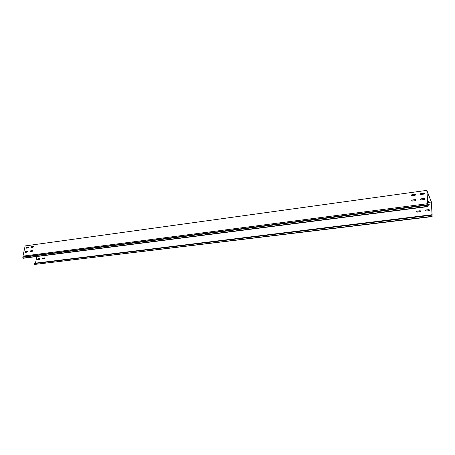 <?xml version="1.0" encoding="UTF-8"?>
<svg xmlns="http://www.w3.org/2000/svg" width="455" height="455" viewBox="0 0 455 455"><rect width="100%" height="100%" fill="white"/><g stroke="black" fill="none" stroke-linecap="round" stroke-linejoin="round"><path stroke-width="0.68" d="M39.517 259.339L39.949 258.884L39.687 258.52L37.913 258.741L37.594 259.532L39.517 259.339M420.249 211.763L420.829 211.16L420.192 210.71L417.059 211.103L416.518 211.865L417.116 212.155L420.249 211.763M429.025 210.665L429.617 210.056L428.963 209.607L425.795 210.005L425.249 210.762L425.857 211.063L429.025 210.665M44.476 258.719L44.908 258.264L44.641 257.894L42.855 258.121L42.537 258.912L44.476 258.719M27.533 251.695L27.095 252.155L25.15 252.371L25.474 251.564L27.272 251.319L27.533 251.695M416.012 200.041L415.409 200.661L412.19 201.093L411.576 200.803L412.139 200.012L415.358 199.586L416.012 200.041M425.038 198.841L424.435 199.466L421.176 199.899L420.551 199.597L421.114 198.818L424.373 198.386L425.038 198.841M32.55 251.023L32.112 251.49L30.149 251.706L30.479 250.893L32.288 250.654L32.55 251.023M28.42 247.531L27.983 247.998L26.037 248.214L26.367 247.412L28.159 247.167L28.42 247.531M415.739 194.666L415.142 195.286L411.929 195.724L411.32 195.44L411.877 194.66L415.085 194.217L415.739 194.666M427.979 205.478L429.298 204.778L428.65 204.335L427.797 204.443M424.731 193.443L424.128 194.063L420.881 194.507L420.261 194.205L420.824 193.432L424.071 192.988L424.731 193.443M33.431 246.849L32.987 247.315L31.025 247.537L31.361 246.729L33.164 246.485L33.431 246.849M428.041 206.587L23.404 258.252L22.75 257.251L427.717 205.16L428.041 206.587L426.898 190.719L431.351 202.02L432.131 214.714L35.473 263.144L34.648 263.559L34.461 264.474L432.131 216.603L431.954 215.164L34.648 263.559M427.672 203.777L426.835 190.366L431.38 201.906L432.131 216.603M427.615 203.698L22.943 256.137L25.15 245.922L426.835 190.366M28.187 247.901L27.294 247.378M25.218 252.394L25.605 251.638L27.482 251.399M411.604 200.854L412.19 200.132L415.995 199.944M420.574 199.648L421.165 198.932L425.027 198.755M30.218 251.729L30.604 250.967L32.504 250.728M26.106 248.237L26.498 247.486L28.369 247.241M411.348 195.491L411.929 194.774L415.728 194.575M420.284 194.262L420.875 193.551L424.72 193.358M31.094 247.56L31.486 246.803L33.38 246.559M427.552 201.923L428.832 201.525L427.524 201.377M431.351 202.02L427.586 202.509M35.473 263.144L36.838 256.535M37.663 259.555L38.038 258.81L39.892 258.594M416.547 211.916L417.11 211.211L420.818 211.063M425.271 210.807L425.84 210.113L429.6 209.971M42.599 258.94L42.975 258.19L44.852 257.968M427.819 204.557L429.287 204.699M427.541 201.701L428.769 201.411M22.75 257.251L23.25 256.853L22.943 256.137M427.717 205.16L427.802 204.693L23.25 256.853M427.654 203.886L427.802 204.693M427.933 206.325L23.108 258.087M432.131 214.714L431.954 215.164M432.028 216.352L34.461 264.474"/></g></svg>
